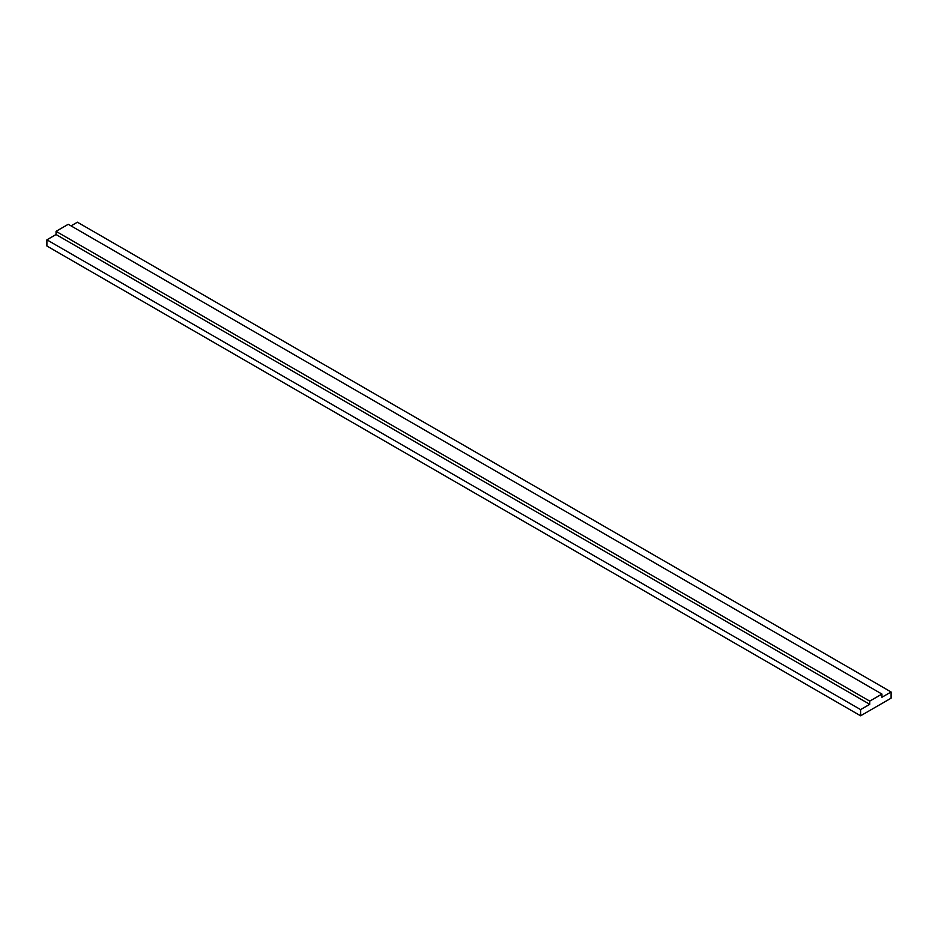<?xml version="1.0" encoding="UTF-8"?>
<svg xmlns="http://www.w3.org/2000/svg" width="938" height="938" viewBox="0 0 938 938"><rect width="100%" height="100%" fill="white"/><g stroke="black" fill="none" stroke-linecap="round" stroke-linejoin="round"><path stroke-width="1.41" d="M891.1 691.974L881.943 697.262L881.943 694.073L869.737 701.12L56.057 231.334L56.057 234.535L46.9 239.823L46.9 246.026L860.592 715.8L891.1 698.177L891.1 691.974L77.408 222.2L71.03 225.894M869.737 701.12L869.737 704.309L56.057 234.535M869.737 704.309L860.592 709.597L46.9 239.823M860.592 709.597L860.592 715.8M881.943 694.073L68.263 224.288L56.057 231.334"/></g></svg>
